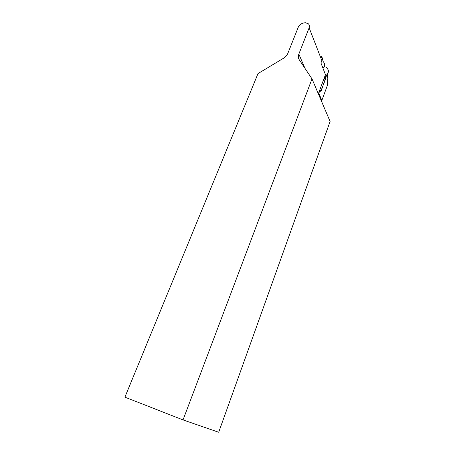 <?xml version="1.0" encoding="UTF-8"?>
<svg xmlns="http://www.w3.org/2000/svg" width="455" height="455" viewBox="0 0 455 455"><rect width="100%" height="100%" fill="white"/><g stroke="black" fill="none" stroke-linecap="round" stroke-linejoin="round"><path stroke-width="0.68" d="M324.671 64.36C324.938 65.873 324.483 67.09 323.3 68.017M326.326 67.516C329.579 70.354 329.033 73.409 324.699 76.69M325.899 75.877L324.569 77.037M327.299 74.427L327.81 78.402L327.486 85.125L321.856 100.43L318.836 93.281L318.454 93.508M312.005 78.886L299.248 59.764C298.19 58.098 298.053 56.204 298.844 54.088L309.144 27.8C309.73 26.174 309.463 24.837 308.348 23.791L305.561 22.756C302.177 22.852 299.754 24.314 298.292 27.146L287.907 53.212C287.037 55.305 285.49 57.034 283.26 58.411L258.013 73.585L124.903 397.158L183.035 419.914L218.696 432.25L330.097 121.479L312.005 78.886L183.035 419.914M318.767 94.811L318.392 93.684L325.45 74.665L320.946 62.983L321.844 60.595C322.379 59.042 322.112 57.751 321.054 56.716M320.815 56.107L321.389 56.534C322.788 58.012 322.794 59.764 321.401 61.783M322.999 68.233C325.115 66.584 325.245 64.411 323.386 61.721M326.61 75.234L320.877 91.773L320.092 89.897L318.836 93.281L318.619 93.07M323.846 78.994L325.257 79.13L325.052 78.618L326.144 75.672M324.017 78.516L325.365 78.59M321.298 100.76L321.856 100.43M320.712 91.392L325.57 79.102M321.844 60.595L309.144 27.8M304.992 68.375L298.844 54.088M326.593 75.274L327.81 78.402"/></g></svg>
